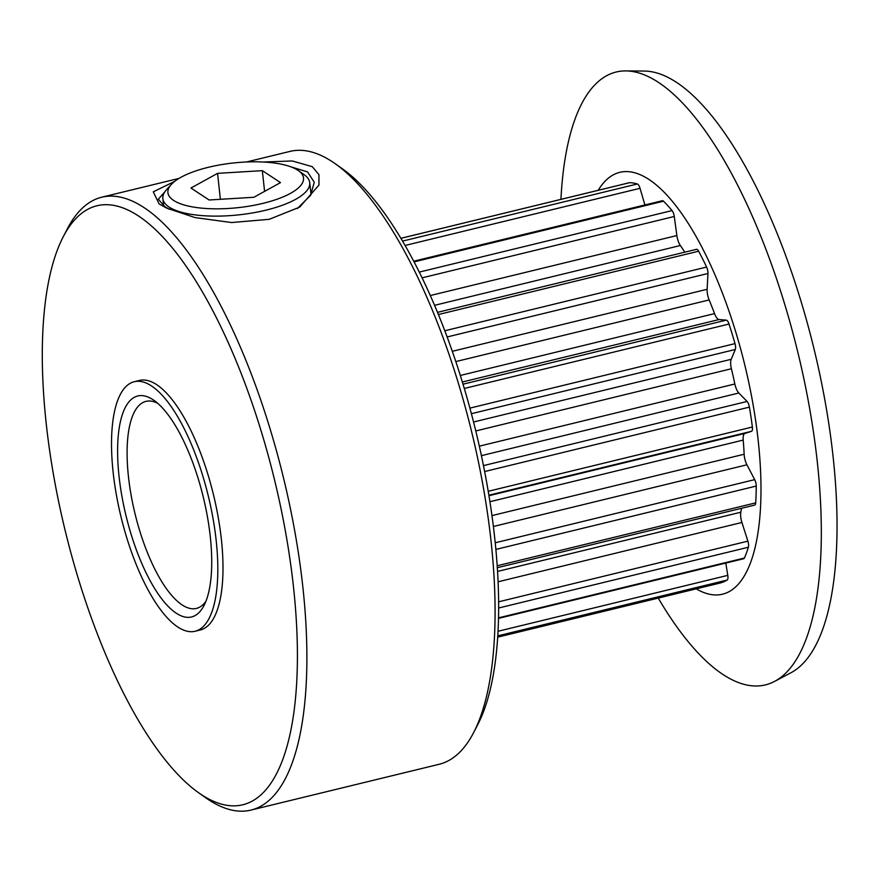 <?xml version="1.0" encoding="UTF-8"?>
<svg xmlns="http://www.w3.org/2000/svg" width="881" height="881" viewBox="0 0 881 881"><rect width="100%" height="100%" fill="white"/><g stroke="black" fill="none" stroke-linecap="round" stroke-linejoin="round"><path stroke-width="1.32" d="M164.846 191.849L158.338 199.205L164.758 206.639L169.482 209.37M263.232 162.027L292.272 160.959L312.303 166.685L318.944 174.691L318.955 185.054L299.672 207.123L269.168 219.325L231.593 222.541L195.031 217.585L166.762 208.147L159.131 203.952L153.272 191.827L174.658 181.387M297.371 208.533L310.608 195.296L314.264 182.257L307.535 171.894L291.137 166.938M741.549 508.282A177.301 61.967 76.3 0 1 740.811 512.224A10.231 3.579 -103.7 0 0 740.734 516.971A10.231 3.579 -103.7 0 0 741.912 522.466L747.881 541.154A5.682 1.982 76.3 0 1 748.387 547.233A205.714 71.901 76.3 0 1 744.401 558.025A5.682 1.982 76.3 0 1 743.718 558.719L498.492 618.385M437.549 312.348L696.541 249.323A5.682 1.982 76.3 0 1 698.644 251.206A205.714 71.901 76.3 0 1 706.606 267.053A5.682 1.982 76.3 0 1 707.961 273.495L707.135 289.298A10.231 3.579 -103.7 0 0 707.245 292.426A10.231 3.579 -103.7 0 0 709.161 299.936A177.301 61.967 76.3 0 1 714.535 313.603A10.231 3.579 -103.7 0 0 719.039 319.55L726.318 320.133A5.682 1.982 76.3 0 1 729.028 324.043A205.714 71.901 76.3 0 1 735.007 343.612A5.682 1.982 76.3 0 1 735.294 349.493L731.197 359.305A10.231 3.579 -103.7 0 0 730.767 365.219A10.231 3.579 -103.7 0 0 731.395 368.754A177.301 61.967 76.3 0 1 734.842 383.984A10.231 3.579 -103.7 0 0 738.84 393.014L747.077 401.461A5.682 1.982 76.3 0 1 749.412 407.121A205.714 71.901 76.3 0 1 752.374 427.021A5.682 1.982 76.3 0 1 751.526 431.316L744.863 433.452A10.231 3.579 -103.7 0 0 743.212 440.082A177.301 61.967 76.3 0 1 744.137 454.244A10.231 3.579 -103.7 0 0 744.247 455.642A10.231 3.579 -103.7 0 0 746.923 464.794L754.698 479.638A5.682 1.982 76.3 0 1 756.261 486.07A205.714 71.901 76.3 0 1 755.7 502.864A5.682 1.982 76.3 0 1 754.709 505.077L497.313 567.705M293.45 586.658A308.229 107.724 -103.7 0 0 190.88 273.231A308.229 107.724 -103.7 0 0 63.19 236.857A308.229 107.724 -103.7 0 0 46.241 423.794A308.229 107.724 -103.7 0 0 198.412 792.603A308.229 107.724 -103.7 0 0 293.45 586.658M63.19 236.857L67.231 229.038A315.387 110.224 76.3 0 1 101.8 197.19A315.387 110.224 76.3 0 1 302.844 586.966A315.387 110.224 76.3 0 1 250.931 810.091A315.387 110.224 76.3 0 1 205.603 797.69L198.412 792.603M210.273 536.529A113.715 39.744 76.3 0 1 204.018 605.489A113.715 39.744 76.3 0 1 156.906 592.076A113.715 39.744 76.3 0 1 119.067 476.445A113.715 39.744 76.3 0 1 154.131 400.47A113.715 39.744 76.3 0 1 210.273 536.529M157.809 403.388A106.546 37.233 -103.7 0 0 145.993 401.373A106.546 37.233 -103.7 0 0 128.461 476.753A106.546 37.233 -103.7 0 0 196.386 608.43A106.546 37.233 -103.7 0 0 205.945 601.205M335.331 163.789L342.522 168.888A308.229 107.724 76.3 0 1 494.693 537.685A308.229 107.724 76.3 0 1 477.744 724.634L473.703 732.452A315.387 110.224 -103.7 0 0 491.047 541.165A315.387 110.224 -103.7 0 0 335.331 163.789A315.387 110.224 -103.7 0 0 290.003 151.4L246.471 161.994M598.232 190.285A217.078 75.865 76.3 0 1 687.874 222.805A217.078 75.865 76.3 0 1 758.2 440.599A217.078 75.865 76.3 0 1 696.232 588.849M560.933 199.37A315.387 110.224 76.3 0 1 625.928 70.909A315.387 110.224 76.3 0 1 817.282 461.787A315.387 110.224 76.3 0 1 774.487 681.442A315.387 110.224 76.3 0 1 658.25 598.089M625.928 70.909L644.452 71.064A310.839 108.638 76.3 0 1 833.052 456.303A310.839 108.638 76.3 0 1 790.863 672.798L774.487 681.442M113.164 472.557A128.428 44.887 76.3 0 1 134.308 381.704A128.428 44.887 76.3 0 1 216.175 540.416A128.428 44.887 76.3 0 1 195.031 631.27A128.428 44.887 76.3 0 1 113.164 472.557M134.308 381.704L139.484 380.438A128.428 44.887 76.3 0 1 221.351 539.161A128.428 44.887 76.3 0 1 200.207 630.014L195.031 631.27M250.931 810.091L439.134 764.29A315.387 110.224 -103.7 0 0 473.703 732.452M725.79 563.08L727.783 575.359A5.682 1.982 76.3 0 1 727.155 580.05A205.714 71.901 76.3 0 1 720.438 582.958A5.682 1.982 76.3 0 1 720.416 582.969A5.682 1.982 76.3 0 1 720.394 582.969M629.298 182.763A5.682 1.982 76.3 0 1 629.486 182.686A5.682 1.982 76.3 0 1 629.684 182.664A205.714 71.901 76.3 0 1 637.359 183.975A5.682 1.982 76.3 0 1 640.035 188.303L644.903 204.954M413.762 261.194L662.369 200.703A5.682 1.982 76.3 0 1 663.503 201.198A205.714 71.901 76.3 0 1 672.06 210.581A5.682 1.982 76.3 0 1 674.273 216.484L676.861 235.546A10.231 3.579 -103.7 0 0 680.352 245.513A177.301 61.967 76.3 0 1 684.79 252.186M208.368 167.302A68.189 22.454 -6.2 0 0 171.332 184.437A68.189 22.454 -6.2 0 0 190.065 206.44A68.189 22.454 -6.2 0 0 263.067 203.335A68.189 22.454 -6.2 0 0 298.406 170.628A68.189 22.454 -6.2 0 0 208.368 167.302M298.406 170.628L304.209 174.746A73.872 24.327 173.8 0 1 309.738 182.675A73.872 24.327 173.8 0 1 265.919 210.174A73.872 24.327 173.8 0 1 162.853 198.632A73.872 24.327 173.8 0 1 166.553 189.69L171.332 184.437M209.105 199.987L253.871 197.278L280.488 182.62L262.34 170.65L217.563 173.359L190.946 188.027L209.105 199.987M220.382 199.304L217.563 173.359M264.586 191.375L262.34 170.65M497.556 571.417L740.811 512.224M491.972 515.605L744.137 454.244M473.571 421.999L731.197 359.305M452.349 351.299L707.135 289.298M497.192 565.767L755.7 502.864M756.261 486.07L495.871 549.425M488.239 491.29L752.374 427.021M749.412 407.121L484.66 471.544M469.925 408.112L735.007 343.612M729.028 324.043L464.331 388.455M444.85 330.749L706.606 267.053M698.644 251.206L438.441 314.517M497.677 637.161L720.438 582.958L497.677 637.161M727.155 580.05L497.754 635.873M498.503 617.856L744.401 558.025M748.387 547.233L498.624 608.011M629.684 182.664L400.943 238.322M402.595 241.097L637.359 183.975M419.334 272.086L672.06 210.581M663.503 201.198L414.125 261.877M640.035 188.303L405.128 245.458M680.352 245.513L434.608 305.311M674.273 216.484L422.142 277.834M430.346 295.531L676.861 235.546M498.613 601.811L747.881 541.154M741.912 522.466L498.084 581.79M498.018 631.27L727.783 575.359M463.054 384.193L726.318 320.133M719.039 319.55L462.382 382.002M709.161 299.936L455.851 361.573M460.356 375.449L714.535 313.603M707.961 273.495L447.185 336.949M483.482 465.609L747.077 401.461M738.84 393.014L481.433 455.653M731.395 368.754L475.795 430.952M479.352 446.16L734.842 383.984M735.294 349.493L471.423 413.696M495.232 542.784L754.698 479.638M746.923 464.794L493.393 526.486M743.212 440.082L489.924 501.718M751.526 431.316L488.889 495.221M488.966 495.717L744.863 433.452M101.8 197.19L179.041 178.403M400.932 238.299L629.486 182.686M163.646 205.868L162.853 198.632M311.037 194.591L309.738 182.675"/></g></svg>
